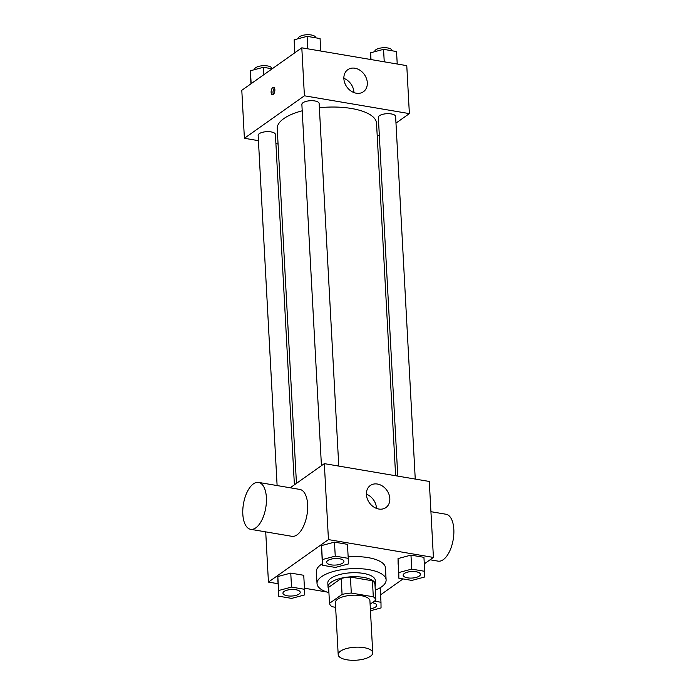<?xml version="1.0" encoding="UTF-8"?>
<svg xmlns="http://www.w3.org/2000/svg" width="695" height="695" viewBox="0 0 695 695"><rect width="100%" height="100%" fill="white"/><g stroke="black" fill="none" stroke-linecap="round" stroke-linejoin="round"><path stroke-width="1.04" d="M370.461 656.271A17.297 6.524 -3.1 0 1 351.201 660.25A17.297 6.524 -3.1 0 1 338.196 654.655A17.297 6.524 -3.1 0 1 355.119 647.21A17.297 6.524 -3.1 0 1 372.737 652.787A17.297 6.524 -3.1 0 1 370.461 656.271M338.196 654.655L335.381 602.678A17.297 6.524 -3.1 0 1 352.304 595.233A17.297 6.524 -3.1 0 1 369.922 600.81L372.737 652.787M329.5 603.33L328.631 587.336L341.21 578.431A23.23 8.766 -3.1 0 1 350.436 577.058L372.433 580.794L373.302 596.779L351.296 593.052A23.23 8.766 -3.1 0 0 342.07 594.425L329.5 603.33A23.23 8.766 -3.1 0 0 332.01 606.7L335.633 607.317M370.105 604.198L375.813 600.159A23.23 8.766 -3.1 0 0 373.302 596.779M372.433 580.794A23.23 8.766 -3.1 0 1 374.944 584.165L375.813 600.159M375.065 586.45A23.778 8.974 176.9 0 0 375.535 584.469A23.778 8.974 176.9 0 0 351.305 576.789A23.778 8.974 176.9 0 0 328.04 587.04A23.778 8.974 176.9 0 0 328.718 588.952M328.04 587.04L327.823 583.036A23.778 8.974 -3.1 0 1 351.088 572.793A23.778 8.974 -3.1 0 1 375.317 580.464L375.535 584.469M350.436 577.058L351.296 593.052M341.21 578.431L342.07 594.425M328.917 592.67A34.585 13.049 -3.1 0 1 317.033 583.626A34.585 13.049 -3.1 0 1 350.862 568.718A34.585 13.049 -3.1 0 1 386.107 579.882A34.585 13.049 -3.1 0 1 381.564 586.849A34.585 13.049 -3.1 0 1 375.274 590.159M317.033 583.626L316.381 571.629A34.585 13.049 -3.1 0 1 322.306 563.767M348.152 556.86A34.585 13.049 -3.1 0 1 385.464 567.885L386.107 579.882M304.506 589.282L303.75 575.295L290.762 573.088L277.835 576.537L278.66 596.188L291.639 598.386L304.566 594.937L304.506 589.282L291.518 587.084L278.591 590.533L278.66 596.188M348.23 558.328L347.474 544.341L334.486 542.135L321.559 545.584L322.384 565.235L335.364 567.433L348.291 563.984L348.23 558.328L335.242 556.13L322.315 559.579L322.384 565.235M424.298 563.88L433.411 557.425L328.448 539.598L268.435 582.089L277.983 583.713M304.445 588.205L326.746 591.992M380.573 594.833L403.039 578.926M380.217 588.283L379.487 588.152L380.217 588.283L380.982 602.27L374.405 601.158M424.706 571.316L423.941 557.321L410.962 555.123L398.035 558.572L398.852 578.214L411.84 580.421L424.767 576.972L424.706 571.316L411.718 569.109L398.791 572.558L398.852 578.214M265.716 531.866L268.435 582.089M433.411 557.425L429.293 481.461L324.33 463.634L290.215 487.786M324.33 463.634L328.448 539.598M389.826 498.524A13.509 10.738 -125.3 0 1 385.916 507.567A13.509 10.738 -125.3 0 1 369.349 502.737A13.509 10.738 -125.3 0 1 370.305 485.51A13.509 10.738 -125.3 0 1 382.606 486.153A13.509 10.738 -125.3 0 1 389.826 498.524M258.583 482.417L299.823 489.419A23.778 11.32 99.6 0 1 307.607 509.557A23.778 11.32 99.6 0 1 297.034 534.855A23.778 11.32 99.6 0 1 291.857 536.314L250.626 529.312A23.778 11.32 99.6 0 1 243.45 503.971A23.778 11.32 99.6 0 1 258.583 482.417A23.778 11.32 99.6 0 1 266.367 502.555A23.778 11.32 99.6 0 1 255.795 527.853A23.778 11.32 99.6 0 1 250.626 529.312M430.083 559.779L438.059 561.134A23.778 11.32 -80.4 0 0 453.201 539.589A23.778 11.32 -80.4 0 0 446.025 514.248L430.935 511.685M366.387 494.162A13.509 10.738 -125.3 0 1 376.438 508.01A13.509 10.738 -125.3 0 1 376.455 508.393M296.452 483.373L277.236 128.636A49.719 18.756 -3.1 0 1 302.221 110.792M319.37 107.734A49.719 18.756 -3.1 0 1 376.534 123.258L395.629 475.745M415.254 479.072L395.62 116.499A8.644 3.266 176.9 0 0 389.122 113.702A8.644 3.266 176.9 0 0 379.487 115.691A8.644 3.266 176.9 0 0 378.349 117.429L397.775 476.11M277.114 485.562L258.149 135.403A8.644 3.266 -3.1 0 1 266.611 131.676A8.644 3.266 -3.1 0 1 275.42 134.465L294.393 484.832M321.438 465.685L301.873 104.45A8.644 3.266 -3.1 0 1 310.335 100.723A8.644 3.266 -3.1 0 1 319.144 103.512L338.778 466.093M395.976 123.102L409.372 113.615L304.41 95.797L244.397 138.279L258.436 140.668M275.915 143.63L278.07 143.995M377.246 136.368L379.296 134.908M409.372 113.615L406.775 65.643L301.812 47.816L241.799 90.298L244.397 138.279M301.812 47.816L304.41 95.797M367.308 82.705A13.509 10.738 -125.3 0 1 363.398 91.749A13.509 10.738 -125.3 0 1 346.831 86.918A13.509 10.738 -125.3 0 1 347.787 69.691A13.509 10.738 -125.3 0 1 360.08 70.334A13.509 10.738 -125.3 0 1 367.308 82.705M273.187 94.546A3.779 1.798 99.6 0 1 272.362 94.781A3.779 1.798 99.6 0 1 271.224 90.75A3.779 1.798 99.6 0 1 273.63 87.318A3.779 1.798 99.6 0 1 274.864 90.524A3.779 1.798 99.6 0 1 273.187 94.546M273.404 94.364A3.779 1.798 99.6 0 1 274.473 88.048M343.86 78.344A13.509 10.738 -125.3 0 1 353.92 92.183A13.509 10.738 -125.3 0 1 353.929 92.565M397.227 64.018L396.55 51.543L383.562 49.336L370.644 52.785L370.765 59.527M370.644 52.785L371.008 59.562M383.562 49.336L384.239 61.812M374.787 51.682L374.779 51.465A8.644 3.266 -3.1 0 1 383.232 47.738A8.644 3.266 -3.1 0 1 392.049 50.526L392.058 50.778M320.751 51.03L320.074 38.555L307.094 36.349L294.167 39.797L294.637 52.898M294.167 39.797L294.871 52.733M307.094 36.349L307.763 48.824M298.311 38.694L298.303 38.477A8.644 3.266 -3.1 0 1 306.764 34.75A8.644 3.266 -3.1 0 1 315.573 37.539L315.582 37.791M272.171 68.796L263.37 67.302L250.443 70.751L250.912 83.852M250.443 70.751L251.147 83.687M263.37 67.302L263.77 74.747M254.587 69.648L254.579 69.431A8.644 3.266 -3.1 0 1 263.04 65.704A8.644 3.266 -3.1 0 1 271.849 68.492L271.867 68.744M403.143 575.269L403.143 575.234A8.644 3.266 -3.1 0 1 403.143 575.234A8.644 3.266 -3.1 0 1 411.605 571.507A8.644 3.266 -3.1 0 1 420.414 574.296A8.644 3.266 -3.1 0 1 420.414 574.313A8.644 3.266 -3.1 0 1 419.276 576.077A8.644 3.266 -3.1 0 1 409.65 578.066A8.644 3.266 -3.1 0 1 403.143 575.269A8.644 3.266 -3.1 0 1 411.605 571.542A8.644 3.266 -3.1 0 1 420.414 574.331L420.414 574.296M423.941 557.321L410.962 555.123L398.035 558.572L398.791 572.558M398.035 558.572L398.096 564.227M410.962 555.123L411.718 569.109M326.676 562.281L326.667 562.246A8.644 3.266 -3.1 0 1 326.667 562.246A8.644 3.266 -3.1 0 1 335.129 558.519A8.644 3.266 -3.1 0 1 343.938 561.317A8.644 3.266 -3.1 0 1 343.938 561.325A8.644 3.266 -3.1 0 1 342.8 563.089A8.644 3.266 -3.1 0 1 333.174 565.078A8.644 3.266 -3.1 0 1 326.676 562.281A8.644 3.266 -3.1 0 1 335.129 558.554A8.644 3.266 -3.1 0 1 343.938 561.343L343.938 561.317M347.474 544.341L334.486 542.135L321.559 545.584L322.315 559.579M321.559 545.584L321.62 551.239M334.486 542.135L335.242 556.13M370.461 610.749L381.042 607.925L380.982 602.27M372.259 602.669A8.644 3.266 -3.1 0 1 376.69 605.258A8.644 3.266 -3.1 0 1 376.69 605.267L376.69 605.284A8.644 3.266 -3.1 0 1 375.552 607.03A8.644 3.266 -3.1 0 1 370.357 608.794M372.225 602.695A8.644 3.266 -3.1 0 1 376.69 605.284M282.943 593.2L282.952 593.235A8.644 3.266 -3.1 0 1 282.943 593.2A8.644 3.266 -3.1 0 1 291.405 589.482A8.644 3.266 -3.1 0 1 300.214 592.27A8.644 3.266 -3.1 0 1 300.214 592.288L300.214 592.296A8.644 3.266 -3.1 0 1 299.076 594.043A8.644 3.266 -3.1 0 1 289.45 596.032A8.644 3.266 -3.1 0 1 282.952 593.235A8.644 3.266 -3.1 0 1 291.405 589.508A8.644 3.266 -3.1 0 1 300.214 592.296M303.75 575.295L290.762 573.088L277.835 576.537L278.591 590.533M277.835 576.537L277.896 582.193M290.762 573.088L291.518 587.084"/></g></svg>
